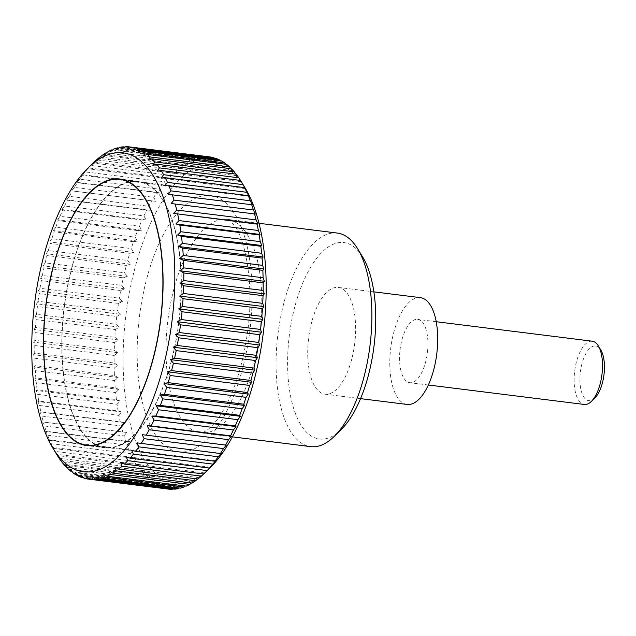 <?xml version="1.0" encoding="UTF-8"?>
<svg xmlns="http://www.w3.org/2000/svg" width="636" height="636" viewBox="0 0 636 636"><rect width="100%" height="100%" fill="white"/><g stroke="black" fill="none" stroke-linecap="round" stroke-linejoin="round"><path stroke-width="0.48" stroke-dasharray="3.18 2.39" d="M337.295 233.062A107.611 46.38 -82.9 0 0 277.05 342.367A107.611 46.38 -82.9 0 0 310.638 446.623M362.671 257.024A99.001 42.676 -82.9 0 0 318.93 255.497A99.001 42.676 -82.9 0 0 288.505 343.13A99.001 42.676 -82.9 0 0 341.127 429.634M355.134 339.537A53.806 23.19 -82.9 0 0 338.336 287.416A53.806 23.19 -82.9 0 0 308.214 342.065A53.806 23.19 -82.9 0 0 325.012 394.193A53.806 23.19 -82.9 0 0 355.134 339.537M407.088 404.44A53.806 23.19 97.1 0 1 390.289 352.312A53.806 23.19 97.1 0 1 420.412 297.656M115.426 329.528L119.226 327.119L115.911 324.241L36.546 314.335L35.067 316.617L36.061 319.622L115.426 329.528A167.387 72.154 -82.9 0 0 114.854 337.295L35.489 327.389A167.387 72.154 97.1 0 1 36.061 319.622M35.489 327.389L34.121 329.44L35.195 332.636L114.559 342.542A167.387 72.154 -82.9 0 0 114.257 350.253L34.893 340.347A167.387 72.154 97.1 0 1 35.195 332.636M34.893 340.347L33.621 342.168L34.781 345.539L114.146 355.445A167.387 72.154 -82.9 0 0 114.114 363.037L34.749 353.131A167.387 72.154 97.1 0 1 34.781 345.539M34.749 353.131L33.573 354.713L34.829 358.235L114.194 368.141A167.387 72.154 -82.9 0 0 114.432 375.582L35.067 365.676A167.387 72.154 97.1 0 1 34.829 358.235M35.067 365.676L33.978 366.996L35.33 370.661L114.695 380.567A167.387 72.154 -82.9 0 0 115.211 387.801L35.847 377.895A167.387 72.154 97.1 0 1 35.33 370.661M35.847 377.895L34.837 378.945L36.292 382.729L115.657 392.627A167.387 72.154 -82.9 0 0 116.444 399.623L37.079 389.717A167.387 72.154 97.1 0 1 36.292 382.729M37.079 389.717L36.133 390.48L37.699 394.36L117.064 404.265A167.387 72.154 -82.9 0 0 118.113 410.967L38.748 401.062A167.387 72.154 97.1 0 1 37.699 394.36M38.748 401.062L37.866 401.547L39.551 405.498L118.916 415.403A167.387 72.154 -82.9 0 0 120.228 421.771L40.863 411.866A167.387 72.154 97.1 0 1 39.551 405.498M40.863 411.866L40.028 412.056L41.833 416.063L121.198 425.969A167.387 72.154 -82.9 0 0 122.756 431.963L43.391 422.058A167.387 72.154 97.1 0 1 41.833 416.063M43.391 422.058L42.604 421.962L44.528 425.993L123.893 435.899A167.387 72.154 -82.9 0 0 125.697 441.487L46.333 431.582A167.387 72.154 97.1 0 1 44.528 425.993M46.333 431.582L45.569 431.192L47.628 435.223L126.993 445.128A167.387 72.154 -82.9 0 0 129.021 450.272L49.656 440.366A167.387 72.154 97.1 0 1 47.628 435.223M49.656 440.366L48.916 439.691L51.103 443.705L130.467 453.611A167.387 72.154 -82.9 0 0 132.709 458.278L53.344 448.38A167.387 72.154 97.1 0 1 51.103 443.705M53.344 448.38L54.942 451.377L134.307 461.283A167.387 72.154 -82.9 0 0 136.748 465.457L57.447 455.559M56.866 454.708A167.387 72.154 97.1 0 1 54.942 451.377M209.991 467.889A160.693 69.268 97.1 0 1 124.576 327.476A160.693 69.268 97.1 0 1 173.954 185.227A160.693 69.268 97.1 0 1 244.955 187.707M116.754 316.466L120.617 314.271L36.459 303.77L37.389 306.56L116.754 316.466A167.387 72.154 -82.9 0 0 115.911 324.241M120.617 314.271L117.414 311.187L38.049 301.281L36.459 303.77M38.049 301.281A167.387 72.154 97.1 0 1 39.154 293.538L118.519 303.444A167.387 72.154 -82.9 0 0 117.414 311.187M118.519 303.444L122.438 301.472L119.353 298.205L39.989 288.299L38.279 290.97L39.154 293.538M39.989 288.299A167.387 72.154 97.1 0 1 41.348 280.635L120.713 290.541A167.387 72.154 -82.9 0 0 119.353 298.205M120.713 290.541L124.688 288.816L121.722 285.381L42.358 275.475A167.387 72.154 97.1 0 1 43.964 267.931L123.328 277.837A167.387 72.154 -82.9 0 0 121.722 285.381M123.328 277.837L127.343 276.366L124.505 272.78L45.14 262.875A167.387 72.154 97.1 0 1 46.985 255.513L126.349 265.419A167.387 72.154 -82.9 0 0 124.505 272.78M126.349 265.419L130.396 264.202L127.685 260.49L48.312 250.584A167.387 72.154 97.1 0 1 50.387 243.445L129.752 253.351A167.387 72.154 -82.9 0 0 127.685 260.49M129.752 253.351L133.814 252.413L131.231 248.589L51.866 238.683A167.387 72.154 97.1 0 1 54.155 231.806L133.52 241.712A167.387 72.154 -82.9 0 0 131.231 248.589M133.52 241.712L137.591 241.052L135.142 237.141L55.777 227.235A167.387 72.154 97.1 0 1 58.258 220.668L137.622 230.574A167.387 72.154 -82.9 0 0 135.142 237.141M137.622 230.574L141.693 230.2L139.379 226.225L60.015 216.32A167.387 72.154 97.1 0 1 62.686 210.095L142.051 220A167.387 72.154 -82.9 0 0 139.379 226.225M142.051 220L146.105 219.921L143.919 215.906L64.554 206A167.387 72.154 97.1 0 1 67.392 200.165L146.757 210.071A167.387 72.154 -82.9 0 0 143.919 215.906M146.757 210.071L150.788 210.278L148.737 206.247L69.372 196.341A167.387 72.154 97.1 0 1 72.353 190.927L151.718 200.833A167.387 72.154 -82.9 0 0 148.737 206.247M151.718 200.833L155.725 201.334L153.793 197.311L74.428 187.405A167.387 72.154 97.1 0 1 77.552 182.445L156.917 192.342A167.387 72.154 -82.9 0 0 153.793 197.311M156.917 192.342L160.876 193.145L159.072 189.138L79.707 179.233A167.387 72.154 97.1 0 1 82.942 174.765L162.307 184.663A167.387 72.154 -82.9 0 0 159.072 189.138M162.307 184.663L166.219 185.752L164.533 181.801L85.168 171.895A167.387 72.154 97.1 0 1 88.491 167.936L167.856 177.841A167.387 72.154 -82.9 0 0 164.533 181.801M167.856 177.841L171.704 179.209L170.138 175.329L90.773 165.424A167.387 72.154 97.1 0 1 93.293 162.856M94.239 162.013L173.541 171.911A167.387 72.154 -82.9 0 0 170.138 175.329M173.541 171.911L177.317 173.556L175.862 169.772L96.497 159.867M100.281 157.044L179.312 166.902A167.387 72.154 -82.9 0 0 175.862 169.772M179.312 166.902L183.017 168.818L181.665 165.153L102.301 155.248M106.403 153.037L185.14 162.864A167.387 72.154 -82.9 0 0 181.665 165.153M185.14 162.864L188.757 165.042L187.509 161.512L108.144 151.607M112.588 150.024L190.991 159.811A167.387 72.154 -82.9 0 0 187.509 161.512M190.991 159.811L194.521 162.236L193.36 158.865L113.995 148.959M118.797 148.029L196.834 157.768A167.387 72.154 -82.9 0 0 193.36 158.865M196.834 157.768L200.253 160.423L199.179 157.227L119.814 147.321M125.022 147.059L202.622 156.742A167.387 72.154 -82.9 0 0 199.179 157.227M202.622 156.742L205.937 159.62L204.935 156.615L125.57 146.709M210.595 157.028L211.526 159.819L208.33 156.742A167.387 72.154 -82.9 0 0 204.935 156.615M214.356 158.245L216.987 161.027L216.113 158.459M220.143 160.741L222.29 163.237L221.463 160.908M225.669 164.239L227.402 166.433L226.615 164.358M230.908 168.707L232.283 170.591L231.528 168.786M235.853 174.121L236.918 175.695L236.179 174.161M240.472 180.441L241.267 181.705L240.535 180.449M180.115 311.425A134.315 57.892 97.1 0 1 104.924 447.855A134.315 57.892 97.1 0 1 62.996 317.738A134.315 57.892 97.1 0 1 138.187 181.3A134.315 57.892 97.1 0 1 180.115 311.425M592.267 341.198A31.887 13.746 -82.9 0 0 574.411 373.586A31.887 13.746 -82.9 0 0 584.365 404.472M399.845 351.795A31.887 13.746 -82.9 0 0 409.799 382.689A31.887 13.746 -82.9 0 0 427.654 350.301A31.887 13.746 -82.9 0 0 417.701 319.407A31.887 13.746 -82.9 0 0 399.845 351.795M594.811 398.057A27.571 11.885 97.1 0 1 580.159 373.968A27.571 11.885 97.1 0 1 588.634 349.562A27.571 11.885 97.1 0 1 600.813 349.983M203.751 473.995L204.768 472.953L203.679 473.987M197.979 479.003L199.076 477.684L197.645 478.956M192.151 483.042L193.328 481.46L191.523 482.963M186.3 486.095L187.572 484.266L185.338 485.976M180.457 488.138L181.832 486.079L179.129 487.971M174.669 489.163L176.148 486.89L172.905 488.941M168.969 489.171L170.559 486.683L166.696 488.877L89.597 479.258M84.024 478.24L163.388 488.146A167.387 72.154 -82.9 0 0 166.696 488.877M163.388 488.146L165.098 485.475L161.178 487.446L83.562 477.755M78.602 476.205L157.966 486.111A167.387 72.154 -82.9 0 0 161.178 487.446M157.966 486.111L159.795 483.273L155.828 484.998L77.783 475.259M73.363 473.152L152.727 483.058A167.387 72.154 -82.9 0 0 155.828 484.998M152.727 483.058L154.691 480.077L150.676 481.547L72.258 471.761M68.354 469.122L147.719 479.027A167.387 72.154 -82.9 0 0 150.676 481.547M147.719 479.027L149.802 475.911L145.763 477.119L67.011 467.293M63.592 464.129L142.957 474.035A167.387 72.154 -82.9 0 0 145.763 477.119M142.957 474.035L145.167 470.807L141.113 471.745L62.074 461.879M59.108 458.198L138.473 468.104A167.387 72.154 -82.9 0 0 141.113 471.745M138.473 468.104L140.818 464.797L136.748 465.457M134.307 461.283L136.78 457.912L132.709 458.278M130.467 453.611L133.075 450.193L129.021 450.272M126.993 445.128L129.728 441.694L125.697 441.487M123.893 435.899L126.763 432.464L122.756 431.963M121.198 425.969L124.187 422.566L120.228 421.771M118.916 415.403L122.033 412.048L118.113 410.967M117.064 404.265L120.291 400.99L116.444 399.623M115.657 392.627L118.996 389.447L115.211 387.801M114.695 380.567L118.137 377.498L114.432 375.582M114.194 368.141L117.732 365.215L114.114 363.037M114.146 355.445L117.779 352.67L114.257 350.253M114.559 342.542L118.28 339.95L114.854 337.295M36.546 314.335A167.387 72.154 97.1 0 1 37.389 306.56M122.438 301.472L38.279 290.97M90.773 165.424L88.491 167.936M85.168 171.895L82.052 175.25L82.942 174.765M79.707 179.233L76.718 182.635L77.552 182.445M74.428 187.405L71.566 190.832L72.353 190.927M69.372 196.341L66.629 199.776L67.392 200.165M64.554 206L61.946 209.419L62.686 210.095M60.015 216.32L57.534 219.698L58.258 220.668M55.777 227.235L53.432 230.55L54.155 231.806M51.866 238.683L49.656 241.903L50.387 243.445M48.312 250.584L46.229 253.7L46.985 255.513M45.14 262.875L43.184 265.864L43.964 267.931M42.358 275.475L40.529 278.314L41.348 280.635M124.688 288.816L40.529 278.314M127.343 276.366L43.184 265.864M130.396 264.202L46.229 253.7M133.814 252.413L49.656 241.903M137.591 241.052L53.432 230.55M141.693 230.2L57.534 219.698M146.105 219.921L61.946 209.419M150.788 210.278L66.629 199.776M155.725 201.334L71.566 190.832M160.876 193.145L76.718 182.635M166.219 185.752L82.052 175.25M171.704 179.209L87.545 168.707M177.317 173.556L93.158 163.047M183.017 168.818L98.85 158.316M188.757 165.042L104.598 154.54M194.521 162.236L110.354 151.734M200.253 160.423L116.094 149.921M205.937 159.62L121.77 149.11M211.526 159.819L127.359 149.317M216.987 161.027L132.829 150.525M222.29 163.237L138.131 152.727M227.402 166.433L143.235 155.923M232.283 170.591L148.124 160.089M236.918 175.695L152.751 165.193M241.267 181.705L157.1 171.203M245.305 188.598L161.139 178.088M249.01 196.309L164.843 185.807M252.357 204.808L168.19 194.306M226.36 445.168L142.202 434.666M221.209 453.365L137.05 442.855M215.866 460.75L131.708 450.248M210.381 467.293L126.214 456.791M204.768 472.953L120.609 462.444M199.076 477.684L114.909 467.182M193.328 481.46L109.169 470.958M187.572 484.266L103.406 473.764M181.832 486.079L97.674 475.577M176.148 486.89L91.989 476.38M170.559 486.683L86.401 476.181M165.098 485.475L80.939 474.973M159.795 483.273L75.636 472.763M154.691 480.077L70.524 469.567M149.802 475.911L65.643 465.409M145.167 470.807L61.008 460.305M140.818 464.797L56.66 454.295M136.78 457.912L52.621 447.402M133.075 450.193L48.916 439.691M129.728 441.694L45.569 431.192M126.763 432.464L42.604 421.962M124.187 422.566L40.028 412.056M122.033 412.048L37.866 401.547M120.291 400.99L36.133 390.48M118.996 389.447L34.837 378.945M118.137 377.498L33.978 366.996M117.732 365.215L33.573 354.713M117.779 352.67L33.621 342.168M118.28 339.95L34.121 329.44M119.226 327.119L35.067 316.617M179.94 311.433A133.91 57.717 97.1 0 1 104.972 447.458A133.91 57.717 97.1 0 1 63.171 317.722A133.91 57.717 97.1 0 1 138.139 181.697A133.91 57.717 97.1 0 1 179.94 311.433M182.969 451.989A129.132 55.658 -82.9 0 0 250.942 320.671A129.132 55.658 -82.9 0 0 206.318 195.419A129.132 55.658 -82.9 0 0 138.338 326.737A129.132 55.658 -82.9 0 0 182.969 451.989M260.832 323.581A107.611 46.38 -82.9 0 0 227.235 219.325A107.611 46.38 -82.9 0 0 223.641 219.205A107.611 46.38 -82.9 0 0 166.99 328.637A107.611 46.38 -82.9 0 0 200.586 432.885A107.611 46.38 -82.9 0 0 204.18 433.013A107.611 46.38 -82.9 0 0 260.832 323.581M259.011 223.292L227.235 219.325C226.4 217.75 228.65 219.666 233.992 225.072C245.067 237.459 254.44 285.047 247.722 330.847C243.151 364.134 234.692 391.172 222.346 411.953C217.377 419.943 212.79 425.603 208.584 428.95C205.046 431.637 202.542 432.957 201.079 432.901L232.363 436.853M338.336 287.416L373.881 291.852M104.924 447.855L86.647 445.574M428.338 385.003L409.799 382.689M436.232 321.721L417.701 319.407M138.187 181.3L119.918 179.018M325.012 394.193L360.556 398.629M104.972 447.458L91.123 445.733M138.139 181.697L124.29 179.972"/><path stroke-width="0.95" d="M232.363 436.853L310.638 446.623A107.611 46.38 -82.9 0 0 334.242 436.399A107.611 46.38 -82.9 0 0 370.883 337.311A107.611 46.38 -82.9 0 0 357.663 248.779A107.611 46.38 -82.9 0 0 337.295 233.062L259.011 223.292M334.242 436.399L341.127 429.634A99.001 42.676 -82.9 0 0 374.835 338.479A99.001 42.676 -82.9 0 0 362.671 257.024L357.663 248.779M373.881 291.852L420.412 297.656A53.806 23.19 97.1 0 1 437.21 349.784A53.806 23.19 97.1 0 1 407.088 404.44L360.556 398.629M33.223 316.076A160.693 69.268 -82.9 0 0 52.971 448.293A160.693 69.268 -82.9 0 0 123.964 450.773A160.693 69.268 -82.9 0 0 173.35 308.524A160.693 69.268 -82.9 0 0 87.935 168.111A160.693 69.268 -82.9 0 0 33.223 316.076M57.447 455.559L57.383 455.551A167.387 72.154 97.1 0 1 56.866 454.708L52.971 448.293M57.383 455.551L59.108 458.198A167.387 72.154 97.1 0 0 61.748 461.839L63.592 464.129A167.387 72.154 97.1 0 0 66.398 467.214L65.643 465.409L68.354 469.122A167.387 72.154 97.1 0 0 71.312 471.642L70.524 469.567L73.363 473.152A167.387 72.154 97.1 0 0 76.463 475.092L75.636 472.763L78.602 476.205A167.387 72.154 97.1 0 0 81.813 477.541L80.939 474.973L84.024 478.24A167.387 72.154 97.1 0 0 87.331 478.972L86.401 476.181L89.604 479.266L168.969 489.171A167.387 72.154 -82.9 0 0 172.356 489.291L92.991 479.385A167.387 72.154 97.1 0 1 89.604 479.266L87.331 478.972M92.991 479.385L91.989 476.38L95.305 479.258L174.669 489.163A167.387 72.154 -82.9 0 0 178.112 488.679L98.747 478.773A167.387 72.154 97.1 0 1 95.305 479.258M98.747 478.773L97.674 475.577L101.092 478.232L180.457 488.138A167.387 72.154 -82.9 0 0 183.931 487.041L104.566 477.135A167.387 72.154 97.1 0 1 101.092 478.232M104.566 477.135L103.406 473.764L106.935 476.189L186.3 486.095A167.387 72.154 -82.9 0 0 189.782 484.393L110.418 474.488A167.387 72.154 97.1 0 1 106.935 476.189M110.418 474.488L109.169 470.958L112.787 473.136L192.151 483.042A167.387 72.154 -82.9 0 0 195.626 480.752L116.261 470.847A167.387 72.154 97.1 0 1 112.787 473.136M116.261 470.847L114.909 467.182L118.614 469.098L197.979 479.003A167.387 72.154 -82.9 0 0 201.429 476.133L122.064 466.228A167.387 72.154 97.1 0 1 118.614 469.098M122.064 466.228L120.609 462.444L124.386 464.089L203.751 473.995A167.387 72.154 -82.9 0 0 204.633 473.144A167.387 72.154 -82.9 0 0 207.153 470.576L127.788 460.671A167.387 72.154 97.1 0 1 124.386 464.089M127.788 460.671L126.214 456.791L130.07 458.159L209.435 468.064A167.387 72.154 -82.9 0 0 212.758 464.105L133.393 454.199A167.387 72.154 97.1 0 1 130.07 458.159M133.393 454.199L131.708 450.248L135.619 451.337L214.984 461.235A167.387 72.154 -82.9 0 0 218.22 456.767L138.855 446.862A167.387 72.154 97.1 0 1 135.619 451.337M138.855 446.862L137.05 442.855L220.374 453.555A167.387 72.154 -82.9 0 0 223.498 448.595L144.134 438.689A167.387 72.154 97.1 0 1 141.009 443.658M144.134 438.689L142.202 434.666L225.565 445.073A167.387 72.154 -82.9 0 0 228.555 439.659L149.19 429.753A167.387 72.154 97.1 0 1 146.201 435.167M149.19 429.753L147.131 425.723L151.169 425.929L230.534 435.835A167.387 72.154 -82.9 0 0 233.372 430L154.007 420.094A167.387 72.154 97.1 0 1 151.169 425.929M154.007 420.094L151.821 416.079L155.876 416L235.24 425.905A167.387 72.154 -82.9 0 0 237.912 419.68L158.547 409.775A167.387 72.154 97.1 0 1 155.876 416M158.547 409.775L156.225 405.8L160.296 405.426L239.661 415.332A167.387 72.154 -82.9 0 0 242.149 408.765L162.784 398.859A167.387 72.154 97.1 0 1 160.296 405.426M162.784 398.859L160.336 394.948L164.406 394.288L243.771 404.194A167.387 72.154 -82.9 0 0 246.053 397.317L166.688 387.411A167.387 72.154 97.1 0 1 164.406 394.288M166.688 387.411L164.112 383.588L168.174 382.649L247.539 392.555A167.387 72.154 -82.9 0 0 249.606 385.416L170.241 375.51A167.387 72.154 97.1 0 1 168.174 382.649M170.241 375.51L167.53 371.798L171.577 370.581L250.942 380.487A167.387 72.154 -82.9 0 0 252.786 373.125L173.421 363.22A167.387 72.154 97.1 0 1 171.577 370.581M173.421 363.22L170.583 359.634L174.59 358.163L253.955 368.069A167.387 72.154 -82.9 0 0 255.569 360.525L176.204 350.619A167.387 72.154 97.1 0 1 174.59 358.163M176.204 350.619L173.238 347.184L177.213 345.459L256.578 355.365A167.387 72.154 -82.9 0 0 257.938 347.701L178.573 337.796A167.387 72.154 97.1 0 1 177.213 345.459M178.573 337.796L175.48 334.528L179.408 332.556L258.773 342.462A167.387 72.154 -82.9 0 0 259.878 334.719L180.513 324.813A167.387 72.154 97.1 0 1 179.408 332.556M180.513 324.813L177.309 321.729L181.173 319.534L260.537 329.44A167.387 72.154 -82.9 0 0 261.38 321.665L182.015 311.759A167.387 72.154 97.1 0 1 181.173 319.534M182.015 311.759L178.7 308.881L182.492 306.473L261.857 316.378A167.387 72.154 -82.9 0 0 262.437 308.611L183.065 298.705A167.387 72.154 97.1 0 1 182.492 306.473M242.984 184.623L245.305 188.598L244.574 187.62L165.209 177.722L161.139 178.088L163.619 174.717L242.984 184.623A167.387 72.154 -82.9 0 0 241.06 181.292L244.955 187.707A160.693 69.268 97.1 0 1 264.703 319.924A160.693 69.268 97.1 0 1 209.991 467.889L204.633 473.144M208.322 156.734L128.957 146.829L127.359 149.317L131.231 147.123A167.387 72.154 97.1 0 1 134.538 147.854L213.903 157.76A167.387 72.154 -82.9 0 0 210.595 157.028L131.231 147.123M213.903 157.76L214.356 158.245M219.325 159.795A167.387 72.154 -82.9 0 0 216.113 158.459L136.748 148.554A167.387 72.154 97.1 0 1 139.96 149.889L219.325 159.795L220.143 160.741M224.556 162.848A167.387 72.154 -82.9 0 0 221.463 160.908L142.098 151.002A167.387 72.154 97.1 0 1 145.191 152.942L224.556 162.848L225.669 164.239M229.572 166.878A167.387 72.154 -82.9 0 0 226.615 164.358L147.25 154.453A167.387 72.154 97.1 0 1 150.207 156.973L229.572 166.878L230.908 168.707M234.334 171.871A167.387 72.154 -82.9 0 0 231.528 168.786L152.163 158.881A167.387 72.154 97.1 0 1 154.969 161.965L234.334 171.871L235.853 174.121M238.818 177.802A167.387 72.154 -82.9 0 0 236.179 174.161L156.814 164.255A167.387 72.154 97.1 0 1 159.445 167.896L238.818 177.802L240.472 180.441M241.06 181.292A167.387 72.154 -82.9 0 0 240.535 180.449L161.17 170.543A167.387 72.154 97.1 0 1 163.619 174.717M246.824 192.295L249.01 196.309L248.271 195.634L168.906 185.728L164.843 185.807L167.459 182.389L246.824 192.295A167.387 72.154 -82.9 0 0 244.574 187.62M250.298 200.777L252.357 204.808L168.19 194.306L170.933 190.872L250.298 200.777A167.387 72.154 -82.9 0 0 248.271 195.634M253.39 210.007L255.322 214.038L171.164 203.536L174.026 200.101L253.39 210.007A167.387 72.154 -82.9 0 0 251.594 204.418M256.093 219.937L257.898 223.944L257.063 224.134L173.739 213.434L176.729 210.031L256.093 219.937A167.387 72.154 -82.9 0 0 254.535 213.942M258.375 230.502L260.06 234.453L259.17 234.938L179.805 225.033L175.894 223.952L179.01 220.597L258.375 230.502A167.387 72.154 -82.9 0 0 257.063 224.134M260.227 241.64L261.793 245.52L260.847 246.283L181.483 236.377L177.635 235.01L180.863 231.735L260.227 241.64A167.387 72.154 -82.9 0 0 259.17 234.938M261.635 253.271L263.089 257.055L262.08 258.105L182.715 248.199L178.931 246.553L182.27 243.373L261.635 253.271A167.387 72.154 -82.9 0 0 260.847 246.283M262.596 265.339L263.948 269.004L262.851 270.324L183.486 260.418L179.781 258.502L183.232 255.434L262.596 265.339A167.387 72.154 -82.9 0 0 262.08 258.105M263.097 277.765L264.353 281.287L263.177 282.869L183.804 272.963L180.187 270.785L183.732 267.859L263.097 277.765A167.387 72.154 -82.9 0 0 262.851 270.324M263.145 290.461L264.306 293.832L263.034 295.653L183.669 285.747L180.147 283.33L183.78 280.555L263.145 290.461A167.387 72.154 -82.9 0 0 263.177 282.869M183.065 298.705L179.646 296.05L183.367 293.458L262.732 303.364A167.387 72.154 -82.9 0 0 263.034 295.653M262.732 303.364L263.805 306.56L262.437 308.611M261.857 316.378L262.859 319.383L261.38 321.665M161.846 309.144A134.315 57.892 97.1 0 1 86.647 445.574A134.315 57.892 97.1 0 1 44.727 315.456A134.315 57.892 97.1 0 1 119.918 179.018A134.315 57.892 97.1 0 1 161.846 309.144M428.338 385.003L584.365 404.472A31.887 13.746 -82.9 0 0 591.361 401.443A31.887 13.746 -82.9 0 0 602.22 372.084A31.887 13.746 -82.9 0 0 598.301 345.849A31.887 13.746 -82.9 0 0 592.267 341.198L436.232 321.721M598.301 345.849L600.813 349.983A27.571 11.885 97.1 0 1 604.2 372.672A27.571 11.885 97.1 0 1 594.811 398.057L591.361 401.443M260.537 329.44L261.468 332.231L259.878 334.719M258.773 342.462L259.647 345.03L257.938 347.701M256.578 355.365L257.397 357.686L255.569 360.525M253.955 368.069L254.742 370.136L252.786 373.125M250.942 380.487L251.697 382.3L249.606 385.416M247.539 392.555L248.271 394.097L246.053 397.317M243.771 404.194L244.494 405.45L242.149 408.765M239.661 415.332L240.392 416.302L237.912 419.68M235.24 425.905L235.98 426.581L233.372 430M230.534 435.835L231.297 436.224L228.555 439.659M225.565 445.073L226.36 445.168L223.498 448.595M220.374 453.555L221.209 453.365L218.22 456.767M214.984 461.235L215.866 460.75L212.758 464.105M209.435 468.064L207.153 470.576M203.679 473.987L201.429 476.133M197.645 478.956L195.626 480.752M191.523 482.963L189.782 484.393M185.338 485.976L183.931 487.041M179.129 487.971L178.112 488.679M172.905 488.941L172.356 489.291M183.669 285.747A167.387 72.154 97.1 0 1 183.367 293.458M183.804 272.963A167.387 72.154 97.1 0 1 183.78 280.555M183.486 260.418A167.387 72.154 97.1 0 1 183.732 267.859M182.715 248.199A167.387 72.154 97.1 0 1 183.232 255.434M181.483 236.377A167.387 72.154 97.1 0 1 182.27 243.373M179.805 225.033A167.387 72.154 97.1 0 1 180.863 231.735M177.698 214.229A167.387 72.154 97.1 0 1 179.01 220.597M175.17 204.037A167.387 72.154 97.1 0 1 176.729 210.031M172.229 194.513A167.387 72.154 97.1 0 1 174.026 200.101M168.906 185.728A167.387 72.154 97.1 0 1 170.933 190.872M165.209 177.722A167.387 72.154 97.1 0 1 167.459 182.389M161.17 170.543L157.1 171.203L159.445 167.896M156.814 164.255L152.751 165.193L154.969 161.965M152.163 158.881L148.124 160.089L150.207 156.973M147.25 154.453L143.235 155.923L145.191 152.942M142.098 151.002L138.131 152.727L139.96 149.889M136.748 148.554L132.829 150.525L134.538 147.854M87.935 168.111L93.293 162.856A167.387 72.154 97.1 0 1 94.168 162.005L96.497 159.867A167.387 72.154 97.1 0 1 99.947 156.997L98.85 158.316L102.301 155.248A167.387 72.154 97.1 0 1 105.775 152.958L104.598 154.54L108.144 151.607A167.387 72.154 97.1 0 1 111.626 149.905L110.354 151.734L113.995 148.959A167.387 72.154 97.1 0 1 117.469 147.862L116.094 149.921L119.814 147.321A167.387 72.154 97.1 0 1 123.257 146.837L121.77 149.11L125.57 146.709A167.387 72.154 97.1 0 1 128.957 146.829M105.775 152.958L106.403 153.037M111.626 149.905L112.588 150.024M117.469 147.862L118.797 148.029M123.257 146.837L125.022 147.059M255.322 214.038L171.164 203.536M257.898 223.944L173.739 213.434M260.06 234.453L175.894 223.952M261.793 245.52L177.635 235.01M263.089 257.055L178.931 246.553M263.948 269.004L179.781 258.502M264.353 281.287L180.187 270.785M264.306 293.832L180.147 283.33M263.805 306.56L179.646 296.05M262.859 319.383L178.7 308.881M261.468 332.231L177.309 321.729M259.647 345.03L175.48 334.528M257.397 357.686L173.238 347.184M254.742 370.136L170.583 359.634M251.697 382.3L167.53 371.798M248.271 394.097L164.112 383.588M244.494 405.45L160.336 394.948M240.392 416.302L156.225 405.8M235.98 426.581L151.821 416.079M231.297 436.224L147.131 425.723M83.562 477.755L81.813 477.541M77.783 475.259L76.463 475.092M72.258 471.761L71.312 471.642M67.011 467.293L66.398 467.214M44.894 315.448A133.91 57.717 -82.9 0 0 86.703 445.184A133.91 57.717 -82.9 0 0 161.671 309.152A133.91 57.717 -82.9 0 0 119.87 179.416A133.91 57.717 -82.9 0 0 44.894 315.448M91.123 445.733L86.703 445.184M124.29 179.972L119.87 179.416"/></g></svg>

